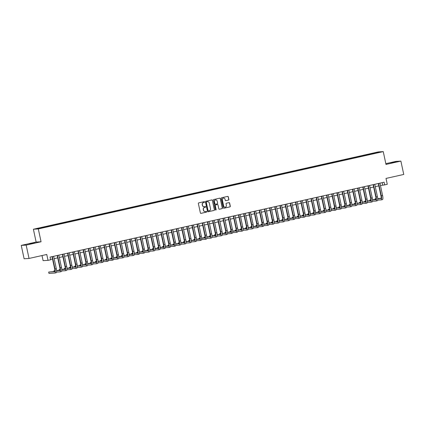 <?xml version="1.0" encoding="UTF-8"?>
<svg xmlns="http://www.w3.org/2000/svg" width="425" height="425" viewBox="0 0 425 425"><rect width="100%" height="100%" fill="white"/><g stroke="black" fill="none" stroke-linecap="round" stroke-linejoin="round"><path stroke-width="0.64" d="M204.595 201.944A0.377 0.367 86.5 0 0 204.165 201.657L198.762 202.868A0.537 0.521 86.5 0 0 198.363 203.506L200.387 212.946A0.537 0.521 86.5 0 0 201.009 213.361L206.412 212.149A0.377 0.367 86.5 0 0 206.311 211.406A0.377 0.367 86.5 0 0 206.252 211.411L205.557 211.57A1.716 1.668 86.5 0 1 203.57 210.258L203.4 209.472A1.716 1.668 86.5 0 1 204.664 207.427L205.365 207.273A0.377 0.367 86.5 0 0 205.264 206.529A0.377 0.367 86.5 0 0 205.206 206.534L204.51 206.693A1.716 1.668 86.5 0 1 202.523 205.381L202.353 204.59A1.716 1.668 86.5 0 1 203.623 202.55L204.319 202.39A0.377 0.367 86.5 0 0 204.595 201.944M204.186 206.731A1.716 1.668 86.5 0 1 202.39 205.387L202.22 204.6A1.716 1.668 86.5 0 1 203.49 202.555L204.186 202.401A0.377 0.367 86.5 0 0 204.154 201.663M201.009 213.361L200.876 213.366A0.537 0.521 86.5 0 0 200.876 213.366L206.279 212.155A0.377 0.367 86.5 0 0 206.242 211.416M205.232 211.607A1.716 1.668 86.5 0 1 203.437 210.263L203.267 209.477A1.716 1.668 86.5 0 1 204.531 207.437L205.232 207.278A0.377 0.367 86.5 0 0 205.195 206.539M390.655 162.812L395.866 161.856L390.655 162.812M29.405 243.801L34.616 242.845L29.405 243.801M374.515 152.814L376.651 152.421L374.515 152.814M228.453 200.09A0.537 0.521 86.5 0 0 228.852 199.447L228.283 196.802A0.537 0.521 86.5 0 0 227.662 196.393L221.664 197.737A0.537 0.521 86.5 0 0 221.266 198.374L223.29 207.814A0.537 0.521 86.5 0 0 223.911 208.223L229.909 206.879A0.537 0.521 86.5 0 0 230.308 206.242L229.622 203.044A0.537 0.521 86.5 0 0 229.001 202.629L226.435 203.208A0.537 0.521 86.5 0 0 226.036 203.846L226.376 205.434A1.434 1.392 86.5 0 1 225.101 207.172A1.434 1.392 86.5 0 1 223.656 206.04L222.323 199.824A1.434 1.392 86.5 0 1 223.598 198.087A1.434 1.392 86.5 0 1 225.043 199.219L225.266 200.255A0.537 0.521 86.5 0 0 225.887 200.664L228.321 200.095A0.537 0.521 86.5 0 0 228.719 199.458L228.151 196.807A0.537 0.521 86.5 0 0 227.678 196.387M26.169 245.097L41.06 241.761L36.141 242.059L21.25 245.395L26.169 245.097L29.033 258.458L46.771 254.479L48.03 260.355L50.623 259.776L50.049 257.104L384.11 182.213L384.683 184.886L387.271 184.307L386.012 178.426L403.75 174.452L400.887 161.091L395.967 161.388L385.831 163.662M41.06 241.761L38.314 228.937L383.249 151.608L385.996 164.433L400.887 161.091M212.473 200.345A0.537 0.521 86.5 0 0 211.852 199.936L205.854 201.28A0.537 0.521 86.5 0 0 205.456 201.917L207.48 211.358A0.537 0.521 86.5 0 0 208.101 211.767L214.099 210.423A0.537 0.521 86.5 0 0 214.498 209.785L212.341 200.356A0.537 0.521 86.5 0 0 211.868 199.931M213.759 199.506L219.757 198.162A0.537 0.521 86.5 0 1 220.378 198.571L222.403 208.011A0.537 0.521 86.5 0 1 222.004 208.654L219.438 209.227A0.537 0.521 86.5 0 1 218.817 208.818L217.998 204.988A0.537 0.521 86.5 0 0 217.377 204.579L215.672 204.962A0.537 0.521 86.5 0 0 215.278 205.599L216.134 209.583A0.377 0.367 86.5 0 1 215.799 210.04A0.377 0.367 86.5 0 1 215.422 209.743L213.361 200.143A0.537 0.521 86.5 0 1 213.759 199.506M29.033 258.458L24.113 258.756L21.25 245.395M38.133 228.363L40.518 227.779L38.133 228.363M38.314 228.937L33.389 229.234L378.324 151.906L383.249 151.608M371.206 154.222L371.078 153.616L41.677 227.46L42.75 227.704M371.078 153.616L379.727 152.161L374.962 153.383L45.56 227.226L38.935 228.56L36.911 228.682L42.612 227.407M42.017 255.547L43.111 260.652L48.03 260.355M36.141 242.059L33.389 229.234M380.444 185.507L384.683 184.886M50.554 259.462L52.541 259.022M54.156 258.66L57.72 257.858M59.335 257.497L62.9 256.7M64.515 256.333L68.08 255.537M69.695 255.175L73.254 254.373M74.874 254.012L78.434 253.215M80.054 252.854L83.613 252.052M85.228 251.69L88.793 250.893M90.408 250.532L93.973 249.73M95.588 249.369L99.152 248.572M100.767 248.211L104.332 247.408M105.947 247.047L109.512 246.25M111.127 245.884L114.692 245.087M116.307 244.726L119.871 243.923M121.486 243.562L125.051 242.765M126.666 242.404L130.225 241.602M131.846 241.241L135.405 240.444M137.025 240.083L140.585 239.28M142.2 238.919L145.764 238.122M147.379 237.756L150.944 236.959M152.559 236.597L156.124 235.801M157.739 235.434L161.303 234.637M162.918 234.276L166.483 233.474M168.098 233.113L171.663 232.316M173.278 231.954L176.843 231.152M178.458 230.791L182.022 229.994M183.637 229.633L187.197 228.831M188.817 228.469L192.376 227.673M193.997 227.306L197.556 226.509M199.171 226.148L202.736 225.351M204.351 224.984L207.915 224.188M209.53 223.826L213.095 223.024M214.71 222.663L218.275 221.866M219.89 221.505L223.454 220.702M225.069 220.341L228.634 219.544M230.249 219.183L233.814 218.381M235.429 218.02L238.993 217.223M240.608 216.856L244.168 216.059M245.788 215.698L249.347 214.896M250.968 214.535L254.527 213.738M256.148 213.377L259.707 212.574M261.322 212.213L264.887 211.416M266.502 211.055L270.066 210.253M271.681 209.892L275.246 209.095M276.861 208.728L280.426 207.931M282.041 207.57L285.605 206.773M287.22 206.407L290.785 205.61M292.4 205.248L295.965 204.446M297.58 204.085L301.139 203.288M302.759 202.927L306.319 202.125M307.939 201.763L311.498 200.967M313.119 200.605L316.678 199.803M318.293 199.442L321.858 198.645M323.473 198.278L327.038 197.482M328.652 197.12L332.217 196.323M333.832 195.957L337.397 195.16M339.012 194.799L342.577 193.997M344.192 193.635L347.756 192.838M349.371 192.477L352.936 191.675M354.551 191.314L358.116 190.517M359.731 190.156L363.29 189.353M364.91 188.992L368.47 188.195M370.09 187.829L373.649 187.032M375.264 186.671L378.829 185.868M382.181 182.644L382.686 185.008M372.215 153.993L372.008 153.558M377.703 152.283L377.549 152.649M208.101 211.767L207.968 211.778A0.537 0.521 86.5 0 0 207.968 211.778L213.966 210.433A0.537 0.521 86.5 0 0 214.365 209.796L212.341 200.356M206.571 201.886A0.377 0.367 86.5 0 0 206.29 202.337L208.069 210.619A0.377 0.367 86.5 0 0 208.505 210.912L209.238 210.742A1.716 1.668 86.5 0 0 210.508 208.702L209.291 203.038A1.716 1.668 86.5 0 0 207.304 201.721L206.438 201.896A0.377 0.367 86.5 0 0 206.157 202.343L206.29 202.337M208.372 210.917A0.377 0.367 86.5 0 1 207.937 210.63L206.157 202.343M207.496 201.694A1.716 1.668 86.5 0 0 207.172 201.732L207.304 201.721M206.438 201.896L207.172 201.732M219.438 209.227L219.305 209.233A0.537 0.521 86.5 0 0 219.305 209.233L221.871 208.659A0.537 0.521 86.5 0 0 222.27 208.022L220.246 198.581A0.537 0.521 86.5 0 0 219.773 198.162M217.244 204.584L217.377 204.579A0.537 0.521 86.5 0 0 217.244 204.584L215.539 204.967A0.537 0.521 86.5 0 0 215.146 205.604L216.134 209.583M215.73 210.035A0.377 0.367 86.5 0 0 216.001 209.594M217.143 201.014A1.434 1.392 86.5 0 0 215.698 199.888A1.434 1.392 86.5 0 0 214.423 201.625L214.896 203.814A0.537 0.521 86.5 0 0 215.518 204.223L217.218 203.846A0.537 0.521 86.5 0 0 217.616 203.203L217.143 201.014M215.634 199.893A1.434 1.392 86.5 0 0 214.29 201.631L214.423 201.625M215.369 204.234A0.537 0.521 86.5 0 1 214.763 203.825L214.29 201.631M225.739 200.674A0.537 0.521 86.5 0 0 225.755 200.669L228.321 200.095M223.534 198.093A1.434 1.392 86.5 0 0 222.19 199.835L222.323 199.824M225.038 207.172A1.434 1.392 86.5 0 1 223.523 206.051L222.19 199.835M223.768 208.234A0.537 0.521 86.5 0 0 223.778 208.234L229.776 206.89A0.537 0.521 86.5 0 0 230.175 206.247L229.489 203.049A0.537 0.521 86.5 0 0 229.011 202.629M54.798 271.474L48.673 272.058L48.96 273.392L54.873 273.036A4.101 0.988 -102.6 0 0 54.91 273.031A4.101 0.988 -102.6 0 0 55.011 268.967L52.355 256.588M54.947 273.02L56.164 272.744A4.101 0.988 -102.6 0 0 56.201 272.738A4.101 0.988 -102.6 0 0 56.302 268.674L53.651 256.296M52.036 256.658L54.676 268.988A2.736 0.659 77.4 0 1 54.607 271.697A2.736 0.659 77.4 0 1 54.586 271.697L48.673 272.058M56.568 272.085L60.047 271.873A4.101 0.988 -102.6 0 0 60.09 271.867A4.101 0.988 -102.6 0 0 60.185 267.808L57.534 255.425M60.127 271.857L61.343 271.586A4.101 0.988 -102.6 0 0 61.381 271.58A4.101 0.988 -102.6 0 0 61.482 267.516L58.831 255.138M57.21 255.499L59.856 267.824A2.736 0.659 77.4 0 1 59.787 270.534A2.736 0.659 77.4 0 1 59.766 270.539L56.605 270.73M59.978 270.316L56.589 270.518M54.889 270.661L53.853 270.895L53.986 271.522M54.889 270.831L53.853 270.895M61.747 270.922L65.227 270.714A4.101 0.988 -102.6 0 0 65.269 270.709A4.101 0.988 -102.6 0 0 65.365 266.645L62.714 254.267M65.301 270.698L66.523 270.422A4.101 0.988 -102.6 0 0 66.56 270.417A4.101 0.988 -102.6 0 0 66.661 266.353L64.01 253.975M62.39 254.336L65.036 266.666A2.736 0.659 77.4 0 1 64.967 269.376A2.736 0.659 77.4 0 1 64.94 269.376L61.779 269.567M65.158 269.152L61.763 269.36M60.068 269.503L59.032 269.737L59.165 270.364M60.068 269.673L59.032 269.737M66.927 269.763L70.407 269.551A4.101 0.988 -102.6 0 0 70.444 269.546A4.101 0.988 -102.6 0 0 70.545 265.482L67.894 253.103M70.481 269.535L71.703 269.264A4.101 0.988 -102.6 0 0 71.74 269.259A4.101 0.988 -102.6 0 0 71.841 265.195L69.185 252.817M67.57 253.178L70.215 265.503A2.736 0.659 77.4 0 1 70.146 268.212A2.736 0.659 77.4 0 1 70.12 268.217L66.959 268.409M70.332 267.989L66.943 268.196M65.248 268.34L64.212 268.573L64.345 269.2M65.248 268.51L64.212 268.573M72.107 268.6L75.586 268.393A4.101 0.988 -102.6 0 0 75.623 268.387A4.101 0.988 -102.6 0 0 75.724 264.323L73.073 251.945M75.661 268.372L76.882 268.101A4.101 0.988 -102.6 0 0 76.92 268.095A4.101 0.988 -102.6 0 0 77.021 264.031L74.364 251.653M72.749 252.014L75.395 264.345A2.736 0.659 77.4 0 1 75.326 267.049A2.736 0.659 77.4 0 1 75.299 267.054L72.138 267.245M75.512 266.831L72.123 267.033M70.428 267.182L69.392 267.415L69.525 268.042M70.428 267.352L69.392 267.415M77.281 267.442L80.766 267.229A4.101 0.988 -102.6 0 0 80.803 267.224A4.101 0.988 -102.6 0 0 80.904 263.16L78.253 250.782M80.84 267.213L82.062 266.937A4.101 0.988 -102.6 0 0 82.099 266.932A4.101 0.988 -102.6 0 0 82.2 262.873L79.544 250.49M77.929 250.856L80.575 263.181A2.736 0.659 77.4 0 1 80.506 265.891A2.736 0.659 77.4 0 1 80.479 265.896L77.318 266.087M80.692 265.668L77.302 265.875M75.608 266.018L74.572 266.252L74.704 266.879M75.608 266.188L74.572 266.252M82.461 266.278L85.946 266.066A4.101 0.988 -102.6 0 0 85.983 266.061A4.101 0.988 -102.6 0 0 86.084 262.002L83.427 249.624M86.02 266.05L87.242 265.779A4.101 0.988 -102.6 0 0 87.279 265.774A4.101 0.988 -102.6 0 0 87.38 261.71L84.724 249.332M83.109 249.693L85.749 262.023A2.736 0.659 77.4 0 1 85.685 264.727A2.736 0.659 77.4 0 1 85.659 264.733L82.498 264.924M85.871 264.509L82.482 264.711M80.782 264.86L79.746 265.088L79.884 265.721M80.782 265.03L79.746 265.088M87.64 265.12L91.125 264.908A4.101 0.988 -102.6 0 0 91.162 264.902A4.101 0.988 -102.6 0 0 91.263 260.838L88.607 248.46M91.2 264.892L92.422 264.616A4.101 0.988 -102.6 0 0 92.459 264.61A4.101 0.988 -102.6 0 0 92.56 260.552L89.903 248.168M88.288 248.535L90.929 260.86A2.736 0.659 77.4 0 1 90.865 263.569A2.736 0.659 77.4 0 1 90.838 263.569L87.677 263.76M91.051 263.346L87.662 263.553M85.962 263.697L84.926 263.93L85.064 264.557M85.962 263.867L84.926 263.93M92.82 263.957L96.305 263.744A4.101 0.988 -102.6 0 0 96.342 263.739A4.101 0.988 -102.6 0 0 96.443 259.68L93.787 247.297M96.379 263.728L97.601 263.457A4.101 0.988 -102.6 0 0 97.638 263.452A4.101 0.988 -102.6 0 0 97.739 259.388L95.083 247.01M93.468 247.371L96.108 259.696A2.736 0.659 77.4 0 1 96.045 262.406A2.736 0.659 77.4 0 1 96.018 262.411L92.857 262.602M96.231 262.188L92.841 262.39M91.141 262.538L90.105 262.767L90.243 263.394M91.141 262.703L90.105 262.767M98 262.793L101.485 262.586A4.101 0.988 -102.6 0 0 101.522 262.581A4.101 0.988 -102.6 0 0 101.623 258.517L98.967 246.139M101.559 262.57L102.776 262.294A4.101 0.988 -102.6 0 0 102.818 262.289A4.101 0.988 -102.6 0 0 102.919 258.225L100.263 245.847M98.648 246.208L101.288 258.538A2.736 0.659 77.4 0 1 101.224 261.248A2.736 0.659 77.4 0 1 101.198 261.248L98.037 261.439M101.41 261.024L98.021 261.232M96.321 261.375L95.285 261.609L95.423 262.236M96.321 261.545L95.285 261.609M103.179 261.635L106.664 261.423A4.101 0.988 -102.6 0 0 106.702 261.418A4.101 0.988 -102.6 0 0 106.802 257.359L104.146 244.975M106.739 261.407L107.955 261.136A4.101 0.988 -102.6 0 0 107.998 261.131A4.101 0.988 -102.6 0 0 108.093 257.067L105.442 244.688M103.828 245.05L106.468 257.375A2.736 0.659 77.4 0 1 106.404 260.084A2.736 0.659 77.4 0 1 106.377 260.089L103.217 260.281M106.59 259.861L103.201 260.068M101.501 260.212L100.465 260.445L100.598 261.072M101.501 260.382L100.465 260.445M108.359 260.472L111.844 260.265A4.101 0.988 -102.6 0 0 111.881 260.259A4.101 0.988 -102.6 0 0 111.982 256.195L109.326 243.817M111.918 260.249L113.135 259.973A4.101 0.988 -102.6 0 0 113.172 259.967A4.101 0.988 -102.6 0 0 113.273 255.903L110.622 243.525M109.007 243.886L111.647 256.217A2.736 0.659 77.4 0 1 111.578 258.926A2.736 0.659 77.4 0 1 111.557 258.926L108.396 259.117M111.77 258.703L108.38 258.91M106.68 259.053L105.644 259.287L105.777 259.914M106.68 259.223L105.644 259.287M113.539 259.314L117.018 259.101A4.101 0.988 -102.6 0 0 117.061 259.096A4.101 0.988 -102.6 0 0 117.162 255.032L114.506 242.654M117.098 259.085L118.315 258.809A4.101 0.988 -102.6 0 0 118.352 258.804A4.101 0.988 -102.6 0 0 118.453 254.745L115.802 242.367M114.182 242.728L116.827 255.053A2.736 0.659 77.4 0 1 116.758 257.762A2.736 0.659 77.4 0 1 116.737 257.768L113.576 257.959M116.949 257.539L113.56 257.747M111.86 257.89L110.824 258.124L110.957 258.751M111.86 258.06L110.824 258.124M118.718 258.15L122.198 257.943A4.101 0.988 -102.6 0 0 122.241 257.938A4.101 0.988 -102.6 0 0 122.336 253.874L119.685 241.496M122.272 257.922L123.494 257.651A4.101 0.988 -102.6 0 0 123.532 257.646A4.101 0.988 -102.6 0 0 123.632 253.582L120.982 241.203M119.361 241.565L122.007 253.895A2.736 0.659 77.4 0 1 121.938 256.599A2.736 0.659 77.4 0 1 121.911 256.604L118.75 256.796M122.129 256.381L118.734 256.583M117.04 256.732L116.004 256.96L116.137 257.592M117.04 256.902L116.004 256.96M123.898 256.992L127.378 256.78A4.101 0.988 -102.6 0 0 127.415 256.774A4.101 0.988 -102.6 0 0 127.516 252.71L124.865 240.332M127.452 256.764L128.674 256.488A4.101 0.988 -102.6 0 0 128.711 256.482A4.101 0.988 -102.6 0 0 128.812 252.423L126.161 240.04M124.541 240.407L127.187 252.732A2.736 0.659 77.4 0 1 127.118 255.441A2.736 0.659 77.4 0 1 127.091 255.446L123.93 255.637M127.309 255.218L123.914 255.425M122.219 255.568L121.183 255.802L121.316 256.429M122.219 255.738L121.183 255.802M129.078 255.829L132.558 255.616A4.101 0.988 -102.6 0 0 132.595 255.611A4.101 0.988 -102.6 0 0 132.696 251.552L130.045 239.174M132.632 255.6L133.854 255.329A4.101 0.988 -102.6 0 0 133.891 255.324A4.101 0.988 -102.6 0 0 133.992 251.26L131.336 238.882M129.721 239.243L132.366 251.573A2.736 0.659 77.4 0 1 132.297 254.278A2.736 0.659 77.4 0 1 132.271 254.283L129.11 254.474M132.483 254.06L129.094 254.262M127.399 254.41L126.363 254.639L126.496 255.266M127.399 254.58L126.363 254.639M134.252 254.671L137.737 254.458A4.101 0.988 -102.6 0 0 137.774 254.453A4.101 0.988 -102.6 0 0 137.875 250.389L135.224 238.011M137.812 254.442L139.033 254.166A4.101 0.988 -102.6 0 0 139.071 254.161A4.101 0.988 -102.6 0 0 139.172 250.102L136.515 237.718M134.9 238.085L137.546 250.41A2.736 0.659 77.4 0 1 137.477 253.119A2.736 0.659 77.4 0 1 137.45 253.119L134.289 253.311M137.663 252.896L134.273 253.103M132.579 253.247L131.543 253.481L131.676 254.107M132.579 253.417L131.543 253.481M139.432 253.507L142.917 253.295A4.101 0.988 -102.6 0 0 142.954 253.289A4.101 0.988 -102.6 0 0 143.055 249.231L140.404 236.847M142.991 253.279L144.213 253.008A4.101 0.988 -102.6 0 0 144.25 253.002A4.101 0.988 -102.6 0 0 144.351 248.938L141.695 236.56M140.08 236.922L142.72 249.247A2.736 0.659 77.4 0 1 142.657 251.956A2.736 0.659 77.4 0 1 142.63 251.961L139.469 252.153M142.843 251.738L139.453 251.94M137.753 252.089L136.722 252.317L136.855 252.944M137.753 252.253L136.722 252.317M144.612 252.344L148.097 252.137A4.101 0.988 -102.6 0 0 148.134 252.131A4.101 0.988 -102.6 0 0 148.235 248.067L145.578 235.689M148.171 252.121L149.393 251.844A4.101 0.988 -102.6 0 0 149.43 251.839A4.101 0.988 -102.6 0 0 149.531 247.775L146.875 235.397M145.26 235.758L147.9 248.088A2.736 0.659 77.4 0 1 147.836 250.798A2.736 0.659 77.4 0 1 147.81 250.798L144.649 250.989M148.022 250.575L144.633 250.782M142.933 250.925L141.897 251.159L142.035 251.786M142.933 251.095L141.897 251.159M149.791 251.186L153.276 250.973A4.101 0.988 -102.6 0 0 153.313 250.968A4.101 0.988 -102.6 0 0 153.414 246.909L150.758 234.526M153.351 250.957L154.572 250.686A4.101 0.988 -102.6 0 0 154.61 250.681A4.101 0.988 -102.6 0 0 154.711 246.617L152.054 234.239M150.439 234.6L153.08 246.925A2.736 0.659 77.4 0 1 153.016 249.634A2.736 0.659 77.4 0 1 152.989 249.64L149.828 249.831M153.202 249.411L149.812 249.618M148.113 249.762L147.077 249.996L147.215 250.623M148.113 249.932L147.077 249.996M154.971 250.022L158.456 249.815A4.101 0.988 -102.6 0 0 158.493 249.81A4.101 0.988 -102.6 0 0 158.594 245.746L155.938 233.367M158.53 249.794L159.752 249.523A4.101 0.988 -102.6 0 0 159.789 249.518A4.101 0.988 -102.6 0 0 159.89 245.453L157.234 233.075M155.619 233.437L158.259 245.767A2.736 0.659 77.4 0 1 158.196 248.476A2.736 0.659 77.4 0 1 158.169 248.476L155.008 248.667M158.382 248.253L154.992 248.46M153.292 248.604L152.256 248.837L152.394 249.464M153.292 248.774L152.256 248.837M160.151 248.864L163.636 248.652A4.101 0.988 -102.6 0 0 163.673 248.646A4.101 0.988 -102.6 0 0 163.774 244.582L161.117 232.204M163.71 248.636L164.927 248.359A4.101 0.988 -102.6 0 0 164.969 248.354A4.101 0.988 -102.6 0 0 165.065 244.295L162.414 231.917M160.799 232.278L163.439 244.603A2.736 0.659 77.4 0 1 163.375 247.313A2.736 0.659 77.4 0 1 163.349 247.318L160.188 247.509M163.561 247.09L160.172 247.297M158.472 247.44L157.436 247.674L157.569 248.301M158.472 247.61L157.436 247.674M165.33 247.701L168.815 247.493A4.101 0.988 -102.6 0 0 168.852 247.488A4.101 0.988 -102.6 0 0 168.953 243.424L166.297 231.046M168.89 247.472L170.106 247.201A4.101 0.988 -102.6 0 0 170.143 247.196A4.101 0.988 -102.6 0 0 170.244 243.132L167.593 230.754M165.978 231.115L168.619 243.445A2.736 0.659 77.4 0 1 168.55 246.149A2.736 0.659 77.4 0 1 168.528 246.155L165.367 246.346M168.741 245.932L165.352 246.133M163.652 246.282L162.616 246.511L162.748 247.143M163.652 246.452L162.616 246.511M170.51 246.542L173.995 246.33A4.101 0.988 -102.6 0 0 174.032 246.325A4.101 0.988 -102.6 0 0 174.133 242.261L171.477 229.883M174.069 246.314L175.286 246.038A4.101 0.988 -102.6 0 0 175.323 246.032A4.101 0.988 -102.6 0 0 175.424 241.974L172.773 229.59M171.153 229.957L173.798 242.282A2.736 0.659 77.4 0 1 173.729 244.991A2.736 0.659 77.4 0 1 173.708 244.997L170.547 245.188M173.921 244.768L170.531 244.975M168.831 245.119L167.795 245.352L167.928 245.979M168.831 245.289L167.795 245.352M175.69 245.379L179.169 245.167A4.101 0.988 -102.6 0 0 179.212 245.161A4.101 0.988 -102.6 0 0 179.308 241.102L176.657 228.719M179.249 245.151L180.466 244.88A4.101 0.988 -102.6 0 0 180.503 244.874A4.101 0.988 -102.6 0 0 180.604 240.81L177.953 228.432M176.333 228.793L178.978 241.124A2.736 0.659 77.4 0 1 178.909 243.828A2.736 0.659 77.4 0 1 178.888 243.833L175.722 244.024M179.1 243.61L175.706 243.812M174.011 243.961L172.975 244.189L173.108 244.816M174.011 244.131L172.975 244.189M180.869 244.221L184.349 244.008A4.101 0.988 -102.6 0 0 184.386 244.003A4.101 0.988 -102.6 0 0 184.487 239.939L181.836 227.561M184.423 243.992L185.645 243.716A4.101 0.988 -102.6 0 0 185.683 243.711A4.101 0.988 -102.6 0 0 185.783 239.652L183.133 227.269M181.512 227.63L184.158 239.96A2.736 0.659 77.4 0 1 184.089 242.67A2.736 0.659 77.4 0 1 184.062 242.67L180.901 242.861M184.28 242.447L180.885 242.654M179.191 242.797L178.155 243.031L178.288 243.658M179.191 242.967L178.155 243.031M186.049 243.058L189.529 242.845A4.101 0.988 -102.6 0 0 189.566 242.84A4.101 0.988 -102.6 0 0 189.667 238.781L187.016 226.398M189.603 242.829L190.825 242.558A4.101 0.988 -102.6 0 0 190.862 242.553A4.101 0.988 -102.6 0 0 190.963 238.489L188.307 226.111M186.692 226.472L189.337 238.797A2.736 0.659 77.4 0 1 189.268 241.506A2.736 0.659 77.4 0 1 189.242 241.512L186.081 241.703M189.454 241.288L186.065 241.49M184.37 241.634L183.334 241.867L183.467 242.494M184.37 241.804L183.334 241.867M191.229 241.894L194.708 241.687A4.101 0.988 -102.6 0 0 194.746 241.682A4.101 0.988 -102.6 0 0 194.847 237.617L192.196 225.239M194.783 241.671L196.005 241.395A4.101 0.988 -102.6 0 0 196.042 241.389A4.101 0.988 -102.6 0 0 196.143 237.325L193.487 224.947M191.872 225.308L194.517 237.639A2.736 0.659 77.4 0 1 194.448 240.348A2.736 0.659 77.4 0 1 194.422 240.348L191.261 240.539M194.634 240.125L191.245 240.332M189.55 240.476L188.514 240.709L188.647 241.336M189.55 240.646L188.514 240.709M196.403 240.736L199.888 240.523A4.101 0.988 -102.6 0 0 199.925 240.518A4.101 0.988 -102.6 0 0 200.026 236.454L197.375 224.076M199.962 240.508L201.184 240.237A4.101 0.988 -102.6 0 0 201.222 240.231A4.101 0.988 -102.6 0 0 201.322 236.167L198.666 223.789M197.051 224.15L199.697 236.475A2.736 0.659 77.4 0 1 199.628 239.185A2.736 0.659 77.4 0 1 199.601 239.19L196.44 239.381M199.814 238.962L196.424 239.169M194.73 239.312L193.694 239.546L193.827 240.173M194.724 239.482L193.694 239.546M201.583 239.572L205.068 239.365A4.101 0.988 -102.6 0 0 205.105 239.36A4.101 0.988 -102.6 0 0 205.206 235.296L202.55 222.918M205.142 239.344L206.364 239.073A4.101 0.988 -102.6 0 0 206.401 239.068A4.101 0.988 -102.6 0 0 206.502 235.004L203.846 222.626M202.231 222.987L204.871 235.317A2.736 0.659 77.4 0 1 204.808 238.021A2.736 0.659 77.4 0 1 204.781 238.027L201.62 238.218M204.993 237.803L201.604 238.005M199.904 238.154L198.868 238.388L199.006 239.015M199.904 238.324L198.868 238.388M206.762 238.414L210.248 238.202A4.101 0.988 -102.6 0 0 210.285 238.197A4.101 0.988 -102.6 0 0 210.386 234.133L207.729 221.754M210.322 238.186L211.544 237.91A4.101 0.988 -102.6 0 0 211.581 237.904A4.101 0.988 -102.6 0 0 211.682 233.846L209.026 221.462M207.411 221.829L210.051 234.154A2.736 0.659 77.4 0 1 209.987 236.863A2.736 0.659 77.4 0 1 209.961 236.868L206.8 237.06M210.173 236.64L206.784 236.847M205.084 236.991L204.048 237.224L204.186 237.851M205.084 237.161L204.048 237.224M211.942 237.251L215.427 237.038A4.101 0.988 -102.6 0 0 215.464 237.033A4.101 0.988 -102.6 0 0 215.565 232.974L212.909 220.596M215.502 237.023L216.723 236.752A4.101 0.988 -102.6 0 0 216.761 236.746A4.101 0.988 -102.6 0 0 216.862 232.682L214.205 220.304M212.59 220.665L215.231 232.996A2.736 0.659 77.4 0 1 215.167 235.7A2.736 0.659 77.4 0 1 215.14 235.705L211.979 235.896M215.353 235.482L211.963 235.684M210.263 235.833L209.227 236.061L209.366 236.693M210.263 236.002L209.227 236.061M217.122 236.093L220.607 235.88A4.101 0.988 -102.6 0 0 220.644 235.875A4.101 0.988 -102.6 0 0 220.745 231.811L218.089 219.433M220.681 235.864L221.898 235.588A4.101 0.988 -102.6 0 0 221.94 235.583A4.101 0.988 -102.6 0 0 222.036 231.524L219.385 219.141M217.77 219.507L220.41 231.832A2.736 0.659 77.4 0 1 220.347 234.542A2.736 0.659 77.4 0 1 220.32 234.542L217.159 234.738M220.532 234.318L217.143 234.526M215.443 234.669L214.407 234.903L214.54 235.53M215.443 234.839L214.407 234.903M222.302 234.929L225.787 234.717A4.101 0.988 -102.6 0 0 225.824 234.712A4.101 0.988 -102.6 0 0 225.925 230.653L223.268 218.269M225.861 234.701L227.077 234.43A4.101 0.988 -102.6 0 0 227.12 234.425A4.101 0.988 -102.6 0 0 227.216 230.361L224.565 217.982M222.95 218.344L225.59 230.669A2.736 0.659 77.4 0 1 225.521 233.378A2.736 0.659 77.4 0 1 225.5 233.383L222.339 233.575M225.712 233.16L222.323 233.362M220.623 233.511L219.587 233.739L219.72 234.366M220.623 233.676L219.587 233.739M227.481 233.771L230.966 233.559A4.101 0.988 -102.6 0 0 231.003 233.553A4.101 0.988 -102.6 0 0 231.104 229.489L228.448 217.111M231.041 233.543L232.257 233.267A4.101 0.988 -102.6 0 0 232.294 233.261A4.101 0.988 -102.6 0 0 232.395 229.197L229.744 216.819M228.129 217.18L230.77 229.511A2.736 0.659 77.4 0 1 230.701 232.22A2.736 0.659 77.4 0 1 230.679 232.22L227.518 232.411M230.892 231.997L227.502 232.204M225.803 232.347L224.767 232.581L224.899 233.208M225.803 232.518L224.767 232.581M232.661 232.608L236.141 232.395A4.101 0.988 -102.6 0 0 236.183 232.39A4.101 0.988 -102.6 0 0 236.279 228.331L233.628 215.948M236.22 232.379L237.437 232.108A4.101 0.988 -102.6 0 0 237.474 232.103A4.101 0.988 -102.6 0 0 237.575 228.039L234.924 215.661M233.304 216.022L235.949 228.347A2.736 0.659 77.4 0 1 235.88 231.057A2.736 0.659 77.4 0 1 235.859 231.062L232.698 231.253M236.072 230.839L232.677 231.041M230.982 231.184L229.946 231.418L230.079 232.045M230.982 231.354L229.946 231.418M237.841 231.444L241.32 231.237A4.101 0.988 -102.6 0 0 241.363 231.232A4.101 0.988 -102.6 0 0 241.458 227.168L238.808 214.79M241.395 231.221L242.617 230.945A4.101 0.988 -102.6 0 0 242.654 230.94A4.101 0.988 -102.6 0 0 242.755 226.876L240.104 214.498M238.483 214.859L241.129 227.189A2.736 0.659 77.4 0 1 241.06 229.898A2.736 0.659 77.4 0 1 241.033 229.898L237.873 230.09M241.251 229.675L237.857 229.883M236.162 230.026L235.126 230.26L235.259 230.887M236.162 230.196L235.126 230.26M243.02 230.286L246.5 230.074A4.101 0.988 -102.6 0 0 246.537 230.068A4.101 0.988 -102.6 0 0 246.638 226.004L243.987 213.626M246.574 230.058L247.796 229.787A4.101 0.988 -102.6 0 0 247.833 229.776A4.101 0.988 -102.6 0 0 247.934 225.718L245.278 213.339M243.663 213.701L246.309 226.026A2.736 0.659 77.4 0 1 246.24 228.735A2.736 0.659 77.4 0 1 246.213 228.74L243.052 228.932M246.426 228.512L243.036 228.719M241.342 228.863L240.306 229.096L240.438 229.723M241.342 229.032L240.306 229.096M248.2 229.123L251.68 228.916A4.101 0.988 -102.6 0 0 251.717 228.91A4.101 0.988 -102.6 0 0 251.818 224.846L249.167 212.468M251.754 228.894L252.976 228.623A4.101 0.988 -102.6 0 0 253.013 228.618A4.101 0.988 -102.6 0 0 253.114 224.554L250.458 212.176M248.843 212.537L251.488 224.867A2.736 0.659 77.4 0 1 251.419 227.572A2.736 0.659 77.4 0 1 251.393 227.577L248.232 227.768M251.605 227.354L248.216 227.556M246.521 227.704L245.485 227.933L245.618 228.565M246.521 227.874L245.485 227.933M253.374 227.965L256.859 227.752A4.101 0.988 -102.6 0 0 256.897 227.747A4.101 0.988 -102.6 0 0 256.998 223.683L254.347 211.305M256.934 227.736L258.156 227.46A4.101 0.988 -102.6 0 0 258.193 227.455A4.101 0.988 -102.6 0 0 258.294 223.396L255.637 211.012M254.023 211.379L256.668 223.704A2.736 0.659 77.4 0 1 256.599 226.413A2.736 0.659 77.4 0 1 256.572 226.419L253.412 226.61M256.785 226.19L253.396 226.398M251.701 226.541L250.665 226.775L250.798 227.402M251.696 226.711L250.665 226.775M258.554 226.801L262.039 226.589A4.101 0.988 -102.6 0 0 262.076 226.583A4.101 0.988 -102.6 0 0 262.177 222.525L259.521 210.147M262.113 226.573L263.335 226.302A4.101 0.988 -102.6 0 0 263.373 226.297A4.101 0.988 -102.6 0 0 263.473 222.232L260.817 209.854M259.202 210.216L261.842 222.546A2.736 0.659 77.4 0 1 261.779 225.25A2.736 0.659 77.4 0 1 261.752 225.255L258.591 225.447M261.965 225.032L258.575 225.234M256.875 225.383L255.839 225.611L255.977 226.238M256.875 225.553L255.839 225.611M263.734 225.643L267.219 225.431A4.101 0.988 -102.6 0 0 267.256 225.425A4.101 0.988 -102.6 0 0 267.357 221.361L264.701 208.983M267.293 225.415L268.515 225.138A4.101 0.988 -102.6 0 0 268.552 225.133A4.101 0.988 -102.6 0 0 268.653 221.074L265.997 208.691M264.382 209.058L267.022 221.383A2.736 0.659 77.4 0 1 266.958 224.092A2.736 0.659 77.4 0 1 266.932 224.092L263.771 224.283M267.144 223.869L263.755 224.076M262.055 224.219L261.019 224.453L261.157 225.08M262.055 224.389L261.019 224.453M268.913 224.48L272.398 224.267A4.101 0.988 -102.6 0 0 272.436 224.262A4.101 0.988 -102.6 0 0 272.537 220.203L269.88 207.82M272.473 224.251L273.695 223.98A4.101 0.988 -102.6 0 0 273.732 223.975A4.101 0.988 -102.6 0 0 273.833 219.911L271.177 207.533M269.562 207.894L272.202 220.219A2.736 0.659 77.4 0 1 272.138 222.928A2.736 0.659 77.4 0 1 272.112 222.934L268.951 223.125M272.324 222.711L268.935 222.913M267.235 223.061L266.199 223.29L266.337 223.917M267.235 223.226L266.199 223.29M274.093 223.316L277.578 223.109A4.101 0.988 -102.6 0 0 277.615 223.104A4.101 0.988 -102.6 0 0 277.716 219.04L275.06 206.662M277.652 223.093L278.869 222.817A4.101 0.988 -102.6 0 0 278.912 222.812A4.101 0.988 -102.6 0 0 279.007 218.748L276.356 206.369M274.741 206.731L277.382 219.061A2.736 0.659 77.4 0 1 277.318 221.77A2.736 0.659 77.4 0 1 277.291 221.77L274.13 221.962M277.504 221.547L274.114 221.754M272.414 221.898L271.378 222.132L271.517 222.758M272.414 222.068L271.378 222.132M279.273 222.158L282.758 221.946A4.101 0.988 -102.6 0 0 282.795 221.94A4.101 0.988 -102.6 0 0 282.896 217.882L280.24 205.498M282.832 221.93L284.049 221.659A4.101 0.988 -102.6 0 0 284.091 221.653A4.101 0.988 -102.6 0 0 284.187 217.589L281.536 205.211M279.921 205.572L282.561 217.898A2.736 0.659 77.4 0 1 282.498 220.607A2.736 0.659 77.4 0 1 282.471 220.612L279.31 220.803M282.683 220.384L279.294 220.591M277.594 220.734L276.558 220.968L276.691 221.595M277.594 220.904L276.558 220.968M284.453 220.995L287.938 220.788A4.101 0.988 -102.6 0 0 287.975 220.782A4.101 0.988 -102.6 0 0 288.076 216.718L285.419 204.34M288.012 220.772L289.228 220.495A4.101 0.988 -102.6 0 0 289.266 220.49A4.101 0.988 -102.6 0 0 289.367 216.426L286.716 204.048M285.101 204.409L287.741 216.739A2.736 0.659 77.4 0 1 287.672 219.449A2.736 0.659 77.4 0 1 287.651 219.449L284.49 219.64M287.863 219.226L284.474 219.433M282.774 219.576L281.738 219.81L281.871 220.437M282.774 219.746L281.738 219.81M289.632 219.837L293.112 219.624A4.101 0.988 -102.6 0 0 293.154 219.619A4.101 0.988 -102.6 0 0 293.25 215.555L290.599 203.177M293.192 219.608L294.408 219.332A4.101 0.988 -102.6 0 0 294.445 219.327A4.101 0.988 -102.6 0 0 294.546 215.268L291.895 202.89M290.275 203.251L292.921 215.576A2.736 0.659 77.4 0 1 292.852 218.285A2.736 0.659 77.4 0 1 292.83 218.291L289.669 218.482M293.043 218.062L289.653 218.269M287.953 218.413L286.918 218.647L287.05 219.273M287.953 218.583L286.918 218.647M294.812 218.673L298.292 218.466A4.101 0.988 -102.6 0 0 298.334 218.461A4.101 0.988 -102.6 0 0 298.43 214.397L295.779 202.018M298.366 218.445L299.588 218.174A4.101 0.988 -102.6 0 0 299.625 218.168A4.101 0.988 -102.6 0 0 299.726 214.104L297.075 201.726M295.455 202.087L298.1 214.418A2.736 0.659 77.4 0 1 298.031 217.122A2.736 0.659 77.4 0 1 298.005 217.127L294.844 217.318M298.223 216.904L294.828 217.106M293.133 217.255L292.097 217.483L292.23 218.115M293.133 217.425L292.097 217.483M299.992 217.515L303.471 217.303A4.101 0.988 -102.6 0 0 303.508 217.297A4.101 0.988 -102.6 0 0 303.609 213.233L300.958 200.855M303.546 217.287L304.767 217.01A4.101 0.988 -102.6 0 0 304.805 217.005A4.101 0.988 -102.6 0 0 304.906 212.946L302.249 200.563M300.634 200.929L303.28 213.254A2.736 0.659 77.4 0 1 303.211 215.964A2.736 0.659 77.4 0 1 303.184 215.969L300.023 216.16M303.397 215.741L300.007 215.948M298.313 216.091L297.277 216.325L297.41 216.952M298.313 216.261L297.277 216.325M305.171 216.352L308.651 216.139A4.101 0.988 -102.6 0 0 308.688 216.134A4.101 0.988 -102.6 0 0 308.789 212.075L306.138 199.697M308.725 216.123L309.947 215.852A4.101 0.988 -102.6 0 0 309.984 215.847A4.101 0.988 -102.6 0 0 310.085 211.783L307.429 199.405M305.814 199.766L308.46 212.096A2.736 0.659 77.4 0 1 308.391 214.8A2.736 0.659 77.4 0 1 308.364 214.806L305.203 214.997M308.577 214.583L305.187 214.784M303.493 214.933L302.457 215.162L302.589 215.788M303.493 215.103L302.457 215.162M310.346 215.193L313.831 214.981A4.101 0.988 -102.6 0 0 313.868 214.976A4.101 0.988 -102.6 0 0 313.969 210.912L311.318 198.533M313.905 214.965L315.127 214.689A4.101 0.988 -102.6 0 0 315.164 214.683A4.101 0.988 -102.6 0 0 315.265 210.625L312.609 198.241M310.994 198.608L313.639 210.933A2.736 0.659 77.4 0 1 313.57 213.642A2.736 0.659 77.4 0 1 313.544 213.642L310.383 213.833M313.756 213.419L310.367 213.626M308.672 213.77L307.636 214.003L307.769 214.63M308.667 213.94L307.636 214.003M315.525 214.03L319.01 213.817A4.101 0.988 -102.6 0 0 319.047 213.812A4.101 0.988 -102.6 0 0 319.148 209.753L316.492 197.37M319.085 213.802L320.307 213.531A4.101 0.988 -102.6 0 0 320.344 213.525A4.101 0.988 -102.6 0 0 320.445 209.461L317.788 197.083M316.173 197.444L318.814 209.769A2.736 0.659 77.4 0 1 318.75 212.479A2.736 0.659 77.4 0 1 318.723 212.484L315.562 212.675M318.936 212.261L315.547 212.463M313.847 212.612L312.811 212.84L312.949 213.467M313.847 212.776L312.811 212.84M320.705 212.867L324.19 212.659A4.101 0.988 -102.6 0 0 324.227 212.654A4.101 0.988 -102.6 0 0 324.328 208.59L321.672 196.212M324.264 212.643L325.486 212.367A4.101 0.988 -102.6 0 0 325.523 212.362A4.101 0.988 -102.6 0 0 325.624 208.298L322.968 195.92M321.353 196.281L323.993 208.611A2.736 0.659 77.4 0 1 323.93 211.321A2.736 0.659 77.4 0 1 323.903 211.321L320.742 211.512M324.116 211.097L320.726 211.305M319.026 211.448L317.99 211.682L318.128 212.309M319.026 211.618L317.99 211.682M325.885 211.708L329.37 211.496A4.101 0.988 -102.6 0 0 329.407 211.491A4.101 0.988 -102.6 0 0 329.508 207.427L326.852 195.048M329.444 211.48L330.666 211.209A4.101 0.988 -102.6 0 0 330.703 211.204A4.101 0.988 -102.6 0 0 330.804 207.14L328.148 194.762M326.533 195.123L329.173 207.448A2.736 0.659 77.4 0 1 329.109 210.157A2.736 0.659 77.4 0 1 329.083 210.163L325.922 210.354M329.295 209.934L325.906 210.141M324.206 210.285L323.17 210.518L323.308 211.145M324.206 210.455L323.17 210.518M331.064 210.545L334.549 210.338A4.101 0.988 -102.6 0 0 334.587 210.333A4.101 0.988 -102.6 0 0 334.688 206.268L332.031 193.89M334.624 210.317L335.84 210.046A4.101 0.988 -102.6 0 0 335.883 210.04A4.101 0.988 -102.6 0 0 335.978 205.976L333.328 193.598M331.712 193.959L334.353 206.29A2.736 0.659 77.4 0 1 334.289 208.999A2.736 0.659 77.4 0 1 334.263 208.999L331.102 209.19M334.475 208.776L331.086 208.983M329.386 209.127L328.35 209.36L328.488 209.987M329.386 209.297L328.35 209.36M336.244 209.387L339.729 209.174A4.101 0.988 -102.6 0 0 339.766 209.169A4.101 0.988 -102.6 0 0 339.867 205.105L337.211 192.727M339.803 209.158L341.02 208.882A4.101 0.988 -102.6 0 0 341.062 208.877A4.101 0.988 -102.6 0 0 341.158 204.818L338.507 192.44M336.892 192.801L339.533 205.126A2.736 0.659 77.4 0 1 339.469 207.836A2.736 0.659 77.4 0 1 339.442 207.841L336.281 208.032M339.655 207.613L336.265 207.82M334.565 207.963L333.529 208.197L333.662 208.824M334.565 208.133L333.529 208.197M341.424 208.223L344.909 208.016A4.101 0.988 -102.6 0 0 344.946 208.011A4.101 0.988 -102.6 0 0 345.047 203.947L342.391 191.569M344.983 207.995L346.2 207.724A4.101 0.988 -102.6 0 0 346.237 207.719A4.101 0.988 -102.6 0 0 346.338 203.655L343.687 191.277M342.072 191.638L344.712 203.968A2.736 0.659 77.4 0 1 344.643 206.672A2.736 0.659 77.4 0 1 344.622 206.678L341.461 206.869M344.834 206.454L341.445 206.656M339.745 206.805L338.709 207.033L338.842 207.666M339.745 206.975L338.709 207.033M346.603 207.065L350.083 206.853A4.101 0.988 -102.6 0 0 350.126 206.847A4.101 0.988 -102.6 0 0 350.221 202.783L347.57 190.405M350.163 206.837L351.379 206.561A4.101 0.988 -102.6 0 0 351.417 206.555A4.101 0.988 -102.6 0 0 351.517 202.497L348.867 190.113M347.246 190.48L349.892 202.805A2.736 0.659 77.4 0 1 349.823 205.514A2.736 0.659 77.4 0 1 349.802 205.519L346.641 205.711M350.014 205.291L346.625 205.498M344.925 205.642L343.889 205.875L344.022 206.502M344.925 205.812L343.889 205.875M351.783 205.902L355.263 205.689A4.101 0.988 -102.6 0 0 355.305 205.684A4.101 0.988 -102.6 0 0 355.401 201.625L352.75 189.242M355.337 205.673L356.559 205.403A4.101 0.988 -102.6 0 0 356.596 205.397A4.101 0.988 -102.6 0 0 356.697 201.333L354.046 188.955M352.426 189.316L355.072 201.641A2.736 0.659 77.4 0 1 355.002 204.351A2.736 0.659 77.4 0 1 354.976 204.356L351.815 204.547M355.194 204.133L351.799 204.335M350.104 204.483L349.068 204.712L349.201 205.339M350.104 204.653L349.068 204.712M356.963 204.744L360.442 204.531A4.101 0.988 -102.6 0 0 360.48 204.526A4.101 0.988 -102.6 0 0 360.581 200.462L357.93 188.084M360.517 204.515L361.739 204.239A4.101 0.988 -102.6 0 0 361.776 204.234A4.101 0.988 -102.6 0 0 361.877 200.17L359.221 187.792M357.606 188.153L360.251 200.483A2.736 0.659 77.4 0 1 360.182 203.192A2.736 0.659 77.4 0 1 360.156 203.192L356.995 203.384M360.368 202.969L356.979 203.177M355.284 203.32L354.248 203.554L354.381 204.181M355.284 203.49L354.248 203.554M362.142 203.58L365.622 203.368A4.101 0.988 -102.6 0 0 365.659 203.363A4.101 0.988 -102.6 0 0 365.76 199.304L363.109 186.92M365.697 203.352L366.918 203.081A4.101 0.988 -102.6 0 0 366.956 203.076A4.101 0.988 -102.6 0 0 367.057 199.012L364.4 186.633M362.785 186.995L365.431 199.32A2.736 0.659 77.4 0 1 365.362 202.029A2.736 0.659 77.4 0 1 365.335 202.034L362.174 202.226M365.548 201.811L362.158 202.013M360.464 202.157L359.428 202.39L359.561 203.017M360.464 202.327L359.428 202.39M367.317 202.417L370.802 202.21A4.101 0.988 -102.6 0 0 370.839 202.204A4.101 0.988 -102.6 0 0 370.94 198.14L368.289 185.762M370.876 202.194L372.098 201.917A4.101 0.988 -102.6 0 0 372.135 201.912A4.101 0.988 -102.6 0 0 372.236 197.848L369.58 185.47M367.965 185.831L370.611 198.162A2.736 0.659 77.4 0 1 370.542 200.871A2.736 0.659 77.4 0 1 370.515 200.871L367.354 201.062M370.728 200.648L367.338 200.855M365.643 200.998L364.608 201.232L364.74 201.859M365.643 201.168L364.608 201.232M372.497 201.259L375.982 201.046A4.101 0.988 -102.6 0 0 376.019 201.041A4.101 0.988 -102.6 0 0 376.12 196.977L373.463 184.599M376.056 201.03L377.278 200.759A4.101 0.988 -102.6 0 0 377.315 200.754A4.101 0.988 -102.6 0 0 377.416 196.69L374.76 184.312M373.145 184.673L375.785 196.998A2.736 0.659 77.4 0 1 375.721 199.708A2.736 0.659 77.4 0 1 375.695 199.713L372.534 199.904M375.907 199.484L372.518 199.692M370.818 199.835L369.782 200.069L369.92 200.696M370.818 200.005L369.782 200.069M377.676 200.095L381.161 199.888A4.101 0.988 -102.6 0 0 381.198 199.883A4.101 0.988 -102.6 0 0 381.299 195.819L378.643 183.441M381.236 199.867L382.457 199.596A4.101 0.988 -102.6 0 0 382.495 199.591A4.101 0.988 -102.6 0 0 382.596 195.527L379.939 183.148M378.324 183.51L380.965 195.84A2.736 0.659 77.4 0 1 380.901 198.544A2.736 0.659 77.4 0 1 380.874 198.549L377.713 198.741M381.087 198.326L377.697 198.528M375.998 198.677L374.962 198.911L375.1 199.538M375.998 198.847L374.962 198.911M55.011 268.967L56.302 268.674M60.185 267.808L61.482 267.516M65.365 266.645L66.661 266.353M70.545 265.482L71.841 265.195M75.724 264.323L77.021 264.031M80.904 263.16L82.2 262.873M86.084 262.002L87.38 261.71M91.263 260.838L92.56 260.552M96.443 259.68L97.739 259.388M101.623 258.517L102.919 258.225M106.802 257.359L108.093 257.067M111.982 256.195L113.273 255.903M117.162 255.032L118.453 254.745M122.336 253.874L123.632 253.582M127.516 252.71L128.812 252.423M132.696 251.552L133.992 251.26M137.875 250.389L139.172 250.102M143.055 249.231L144.351 248.938M148.235 248.067L149.531 247.775M153.414 246.909L154.711 246.617M158.594 245.746L159.89 245.453M163.774 244.582L165.065 244.295M168.953 243.424L170.244 243.132M174.133 242.261L175.424 241.974M179.308 241.102L180.604 240.81M184.487 239.939L185.783 239.652M189.667 238.781L190.963 238.489M194.847 237.617L196.143 237.325M200.026 236.454L201.322 236.167M205.206 235.296L206.502 235.004M210.386 234.133L211.682 233.846M215.565 232.974L216.862 232.682M220.745 231.811L222.036 231.524M225.925 230.653L227.216 230.361M231.104 229.489L232.395 229.197M236.279 228.331L237.575 228.039M241.458 227.168L242.755 226.876M246.638 226.004L247.934 225.718M251.818 224.846L253.114 224.554M256.998 223.683L258.294 223.396M262.177 222.525L263.473 222.232M267.357 221.361L268.653 221.074M272.537 220.203L273.833 219.911M277.716 219.04L279.007 218.748M282.896 217.882L284.187 217.589M288.076 216.718L289.367 216.426M293.25 215.555L294.546 215.268M298.43 214.397L299.726 214.104M303.609 213.233L304.906 212.946M308.789 212.075L310.085 211.783M313.969 210.912L315.265 210.625M319.148 209.753L320.445 209.461M324.328 208.59L325.624 208.298M329.508 207.427L330.804 207.14M334.688 206.268L335.978 205.976M339.867 205.105L341.158 204.818M345.047 203.947L346.338 203.655M350.221 202.783L351.517 202.497M355.401 201.625L356.697 201.333M360.581 200.462L361.877 200.17M365.76 199.304L367.057 199.012M370.94 198.14L372.236 197.848M376.12 196.977L377.416 196.69M381.299 195.819L382.596 195.527M54.91 273.031L56.201 272.738M60.09 271.867L61.381 271.58M65.269 270.709L66.56 270.417M70.444 269.546L71.74 269.259M75.623 268.387L76.92 268.095M80.803 267.224L82.099 266.932M85.983 266.061L87.279 265.774M91.162 264.902L92.459 264.61M96.342 263.739L97.638 263.452M101.522 262.581L102.818 262.289M106.702 261.418L107.998 261.131M111.881 260.259L113.172 259.967M117.061 259.096L118.352 258.804M122.241 257.938L123.532 257.646M127.415 256.774L128.711 256.482M132.595 255.611L133.891 255.324M137.774 254.453L139.071 254.161M142.954 253.289L144.25 253.002M148.134 252.131L149.43 251.839M153.313 250.968L154.61 250.681M158.493 249.81L159.789 249.518M163.673 248.646L164.969 248.354M168.852 247.488L170.143 247.196M174.032 246.325L175.323 246.032M179.212 245.161L180.503 244.874M184.386 244.003L185.683 243.711M189.566 242.84L190.862 242.553M194.746 241.682L196.042 241.389M199.925 240.518L201.222 240.231M205.105 239.36L206.401 239.068M210.285 238.197L211.581 237.904M215.464 237.033L216.761 236.746M220.644 235.875L221.94 235.583M225.824 234.712L227.12 234.425M231.003 233.553L232.294 233.261M236.183 232.39L237.474 232.103M241.363 231.232L242.654 230.94M246.537 230.068L247.833 229.776M251.717 228.91L253.013 228.618M256.897 227.747L258.193 227.455M262.076 226.583L263.373 226.297M267.256 225.425L268.552 225.133M272.436 224.262L273.732 223.975M277.615 223.104L278.912 222.812M282.795 221.94L284.091 221.653M287.975 220.782L289.266 220.49M293.154 219.619L294.445 219.327M298.334 218.461L299.625 218.168M303.508 217.297L304.805 217.005M308.688 216.134L309.984 215.847M313.868 214.976L315.164 214.683M319.047 213.812L320.344 213.525M324.227 212.654L325.523 212.362M329.407 211.491L330.703 211.204M334.587 210.333L335.883 210.04M339.766 209.169L341.062 208.877M344.946 208.011L346.237 207.719M350.126 206.847L351.417 206.555M355.305 205.684L356.596 205.397M360.48 204.526L361.776 204.234M365.659 203.363L366.956 203.076M370.839 202.204L372.135 201.912M376.019 201.041L377.315 200.754M381.198 199.883L382.495 199.591"/></g></svg>
